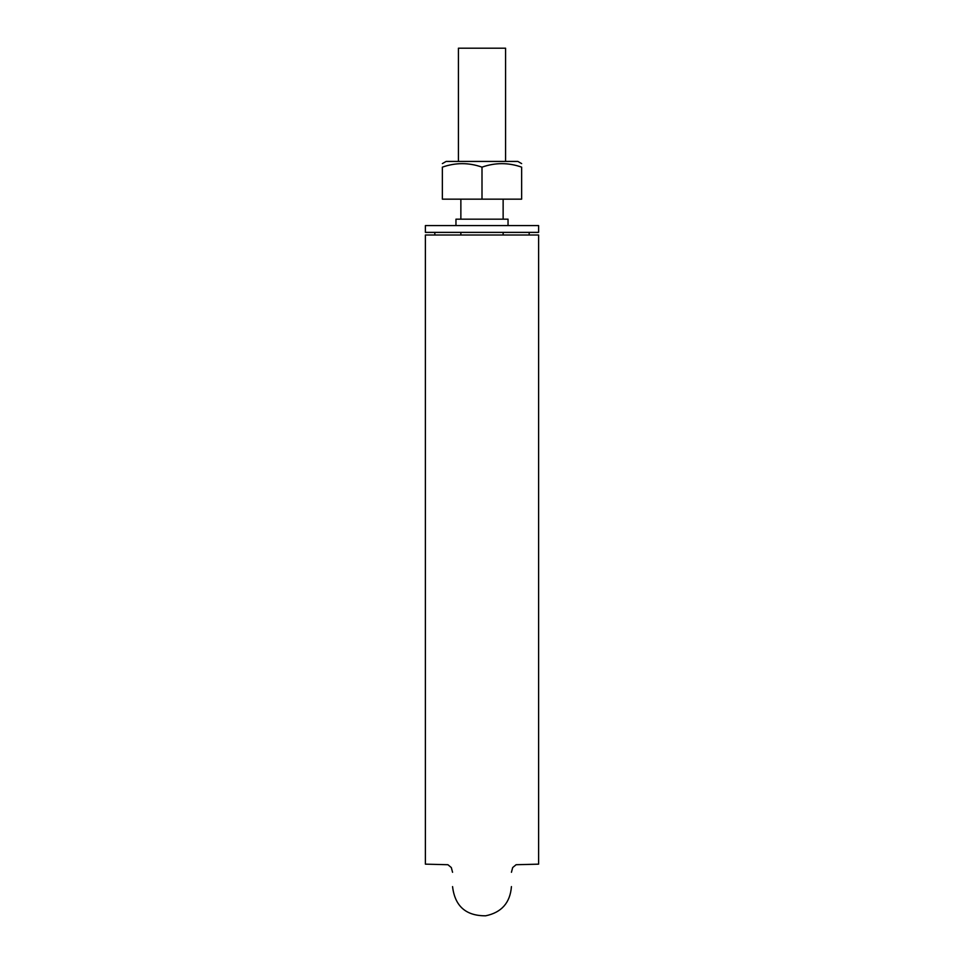 <?xml version="1.0" encoding="UTF-8"?>
<svg xmlns="http://www.w3.org/2000/svg" width="964" height="964" viewBox="0 0 964 964"><rect width="100%" height="100%" fill="white"/><g stroke="black" fill="none" stroke-linecap="round" stroke-linejoin="round"><path stroke-width="1.45" d="M425.389 235.011L425.389 864.154L425.389 235.011L538.611 235.011L538.611 864.154L538.611 235.011M460.864 235.011L460.864 232.372M460.864 219.165L460.864 199.162M458.418 161.422L458.418 48.2L505.582 48.2L505.582 161.422M538.611 225.576L425.389 225.576L425.389 232.372L538.611 232.372L538.611 225.576L538.611 232.372M434.824 235.011L434.824 232.372M529.176 232.372L529.176 235.011M455.96 225.576L455.96 219.165L508.04 219.165L508.04 225.576M482 199.162L521.632 199.162L521.632 167.146C521.632 162.494 521.632 162.494 521.632 167.146C521.632 162.494 521.632 162.494 521.632 167.146C508.45 162.494 495.243 162.494 482 167.146C468.829 162.494 455.611 162.494 442.368 167.146C442.368 162.494 442.368 162.494 442.368 167.146L442.368 199.162L482 199.162L482 167.146M521.632 163.603L517.849 161.422L446.151 161.422L442.368 163.603M521.632 167.146C521.632 162.494 521.632 162.494 521.632 167.146C521.632 162.494 521.632 162.494 521.632 167.146M538.611 864.154L516.102 864.72L512.679 867.552L511.438 872.287M425.389 864.154L447.899 864.72L451.321 867.552L452.562 872.287M452.562 886.603C454.912 906.208 465.949 915.933 485.687 915.8C501.557 912.498 510.149 902.774 511.438 886.603M503.136 235.011L503.136 232.372M503.136 219.165L503.136 199.162"/></g></svg>
